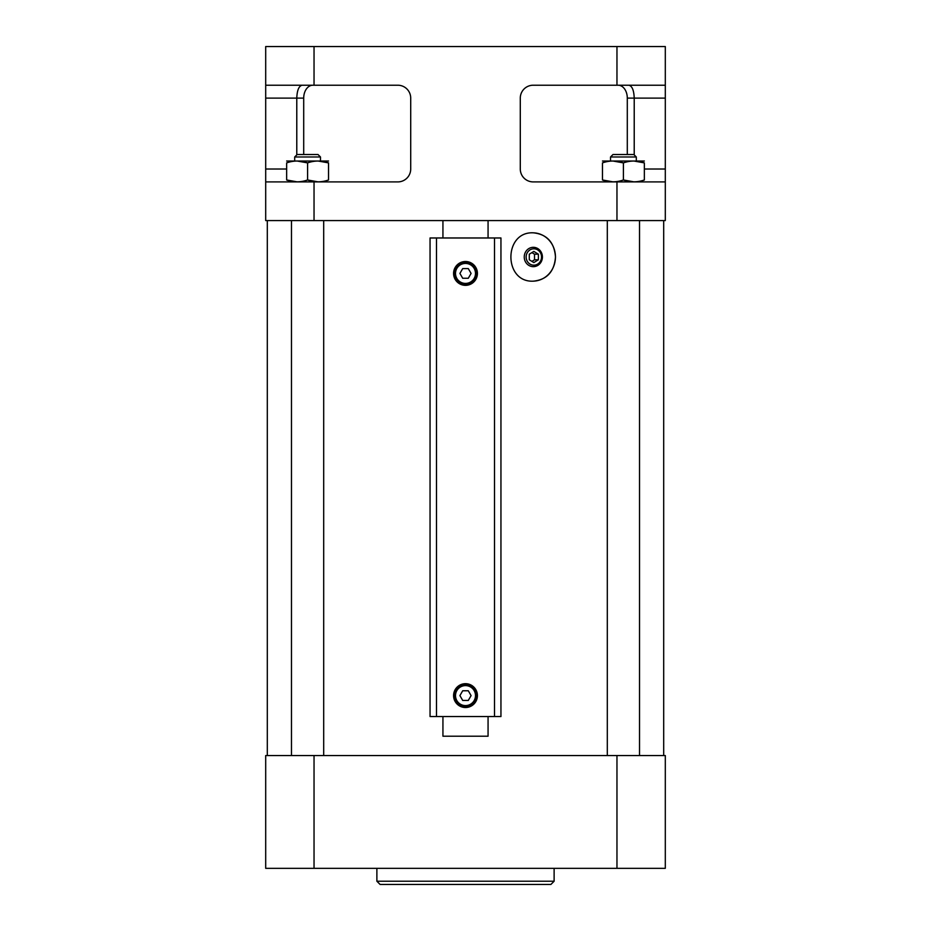 <?xml version="1.0" encoding="UTF-8"?>
<svg xmlns="http://www.w3.org/2000/svg" width="931" height="931" viewBox="0 0 931 931"><rect width="100%" height="100%" fill="white"/><g stroke="black" fill="none" stroke-linecap="round" stroke-linejoin="round"><path stroke-width="1.4" d="M436.499 237.975L430.052 237.975L430.052 716.544L436.499 716.544L436.499 237.975L494.501 237.975L494.501 716.544L436.499 716.544M494.501 716.544L500.948 716.544L500.948 237.975L494.501 237.975M442.935 237.975L442.935 220.577M488.065 237.975L488.065 220.577M442.935 716.544L442.935 736.212L488.065 736.212L488.065 716.544M555.493 256.991C554.306 242.304 546.904 234.24 533.288 232.82C503.438 231.342 503.438 282.652 533.288 281.162C546.904 279.742 554.306 271.689 555.493 256.991M265.696 85.221L397.828 85.221A12.894 12.894 0 0 1 410.711 98.116L410.711 169.011A12.894 12.894 0 0 1 397.828 181.906L265.696 181.906L265.696 46.55L665.304 46.55L665.304 85.221L533.172 85.221A12.894 12.894 0 0 0 520.289 98.116L520.289 169.011A12.894 12.894 0 0 0 533.172 181.906L665.304 181.906L665.304 169.011L644.357 169.011M296.78 154.907L296.78 98.116L265.696 98.116M628.89 85.221C632.126 86.001 633.906 90.295 634.22 98.116L634.22 154.907M665.304 85.221L665.304 169.011M302.11 85.221C298.874 86.001 297.094 90.295 296.78 98.116L303.704 98.116A12.894 9.112 90 0 1 312.816 85.221M665.304 181.906L665.304 220.577L265.696 220.577L265.696 181.906M618.184 85.221A12.894 9.112 -90 0 1 627.296 98.116L627.296 154.511M303.704 154.511L303.704 98.116M265.696 868.332L265.696 755.541L665.304 755.541L665.304 868.332L265.696 868.332M554.12 881.226L376.88 881.226L380.104 884.45L550.896 884.45L554.12 881.226L554.12 868.332M376.88 881.226L376.88 868.332M533.009 232.82A24.171 22.716 -90 0 1 555.446 256.991A24.171 22.716 -90 0 1 533.009 281.162M465.5 261.506A11.928 11.928 0 0 1 475.822 279.393A11.928 11.928 0 0 1 455.178 279.393A11.928 11.928 0 0 1 465.5 261.506M465.5 683.68A11.928 11.928 0 0 1 475.822 701.567A11.928 11.928 0 0 1 455.178 701.567A11.928 11.928 0 0 1 465.5 683.68M639.527 755.541L639.527 220.577M633.883 181.848L623.409 179.974L623.409 162.89C630.368 160.435 637.351 160.435 644.357 162.89L644.357 179.974C644.357 182.429 644.357 182.429 644.357 179.974C637.398 182.429 630.415 182.429 623.409 179.974C616.45 182.429 609.468 182.429 602.462 179.974C602.462 182.429 602.462 182.429 602.462 179.974L612.935 181.848M323.697 755.541L323.697 220.577M318.065 181.848L307.591 179.974L307.591 162.89C314.55 160.435 321.532 160.435 328.538 162.89L328.538 179.974C328.538 182.429 328.538 182.429 328.538 179.974C321.579 182.429 314.597 182.429 307.591 179.974C300.632 182.429 293.649 182.429 286.643 179.974C286.643 182.429 286.643 182.429 286.643 179.974L297.117 181.848M286.643 179.974L286.643 162.89C286.643 160.435 286.643 160.435 286.643 162.89C293.602 160.435 300.585 160.435 307.591 162.89L297.117 161.016M328.538 162.89C328.538 160.435 328.538 160.435 328.538 162.89L318.065 161.016M297.164 154.511L318.006 154.511L320.473 156.978L294.696 156.978L297.164 154.511M294.696 160.958L294.696 156.978M286.643 161.016L328.538 161.016M602.462 179.974L602.462 162.89C602.462 160.435 602.462 160.435 602.462 162.89C609.421 160.435 616.403 160.435 623.409 162.89L612.935 161.016M644.357 162.89C644.357 160.435 644.357 160.435 644.357 162.89L633.883 161.016M612.994 154.511L633.836 154.511L636.304 156.978L610.527 156.978L612.994 154.511M610.527 160.958L610.527 156.978M602.462 161.016L644.357 161.016M465.5 684.32A11.277 11.277 0 0 1 475.264 701.241A11.277 11.277 0 0 1 455.736 701.241A11.277 11.277 0 0 1 465.5 684.32M465.5 685.612A9.985 9.985 0 0 1 474.147 700.601A9.985 9.985 0 0 1 456.853 700.601A9.985 9.985 0 0 1 465.5 685.612M468.293 690.767L462.707 690.767L459.914 695.597L462.707 700.438L468.293 700.438L471.086 695.597L468.293 690.767M465.5 262.146A11.277 11.277 0 0 1 475.264 279.067A11.277 11.277 0 0 1 455.736 279.067A11.277 11.277 0 0 1 465.5 262.146M465.5 263.438A9.985 9.985 0 0 1 474.147 278.427A9.985 9.985 0 0 1 456.853 278.427A9.985 9.985 0 0 1 465.5 263.438M468.293 268.594L462.707 268.594L459.914 273.423L462.707 278.264L468.293 278.264L471.086 273.423L468.293 268.594M526.143 256.991A8.181 7.692 -90 0 1 537.687 249.904A8.181 7.692 -90 0 1 537.687 264.078A8.181 7.692 -90 0 1 526.143 256.991M529.297 259.784L533.835 262.577L538.386 259.784L538.386 254.198L533.835 251.405L529.297 254.198L529.297 259.784M524.246 256.991A9.671 9.089 -90 0 1 533.335 247.32A9.671 9.089 -90 0 1 542.412 256.991A9.671 9.089 -90 0 1 533.335 266.662A9.671 9.089 -90 0 1 524.246 256.991M531.904 261.39L534.522 259.784L538.386 259.784M534.522 259.784L534.522 254.198L538.386 254.198M534.522 254.198L531.904 252.592M286.643 169.011L265.696 169.011M665.304 98.116L627.296 98.116M616.962 85.221L616.962 46.55M314.038 85.221L314.038 46.55M616.962 220.577L616.962 181.906M314.038 220.577L314.038 181.906M616.962 868.332L616.962 755.541M314.038 868.332L314.038 755.541M663.698 755.541L663.698 220.577M267.302 755.541L267.302 220.577M607.303 755.541L607.303 220.577M291.473 755.541L291.473 220.577M320.473 160.958L320.473 156.978M636.304 160.958L636.304 156.978"/></g></svg>
